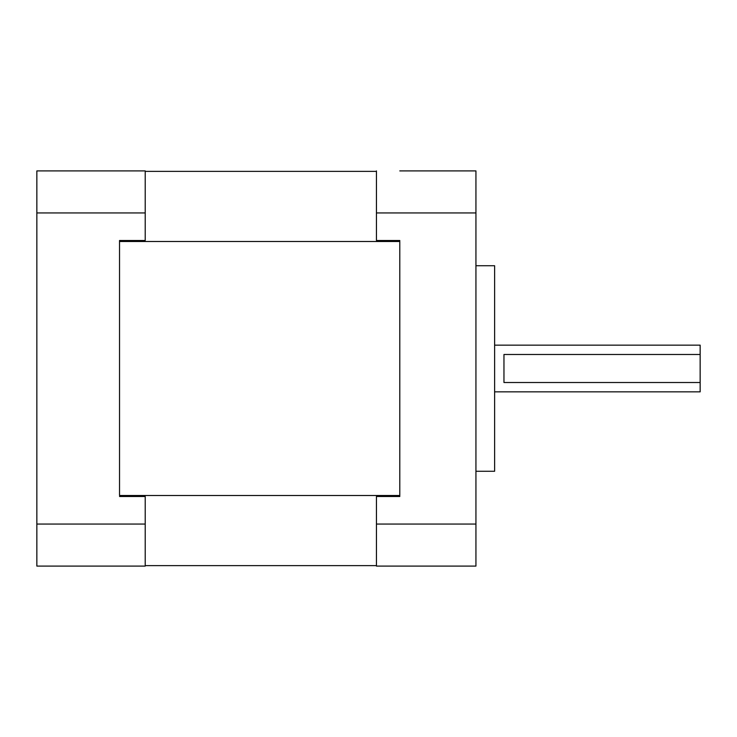 <?xml version="1.0" encoding="UTF-8"?>
<svg xmlns="http://www.w3.org/2000/svg" width="737" height="737" viewBox="0 0 737 737"><rect width="100%" height="100%" fill="white"/><g stroke="black" fill="none" stroke-linecap="round" stroke-linejoin="round"><path stroke-width="1.11" d="M399.795 496.498L399.795 240.502L376.441 240.502L376.441 212.947L475.936 212.947L475.936 566.09L376.441 566.09L376.441 496.498L399.795 496.498L399.795 495.504L119.532 495.504L119.532 240.502L119.532 241.496L399.795 241.496L399.795 240.502M399.795 170.91L475.936 170.91L475.936 212.947M376.441 524.053L475.936 524.053M376.441 170.91L376.441 212.947M475.936 265.735L494.619 265.735L494.619 471.265L475.936 471.265M700.15 382.512L503.961 382.512L503.961 354.488L700.15 354.488L700.15 391.854L494.619 391.854M494.619 345.146L700.15 345.146L700.15 354.488M145.217 171.38L376.441 171.38M119.532 496.498L145.217 496.498L145.217 566.09L36.85 566.09L36.85 170.91L145.217 170.91L145.217 240.502L119.532 240.502M36.85 212.947L145.217 212.947M36.85 524.053L145.217 524.053M145.217 565.62L376.441 565.62"/></g></svg>
